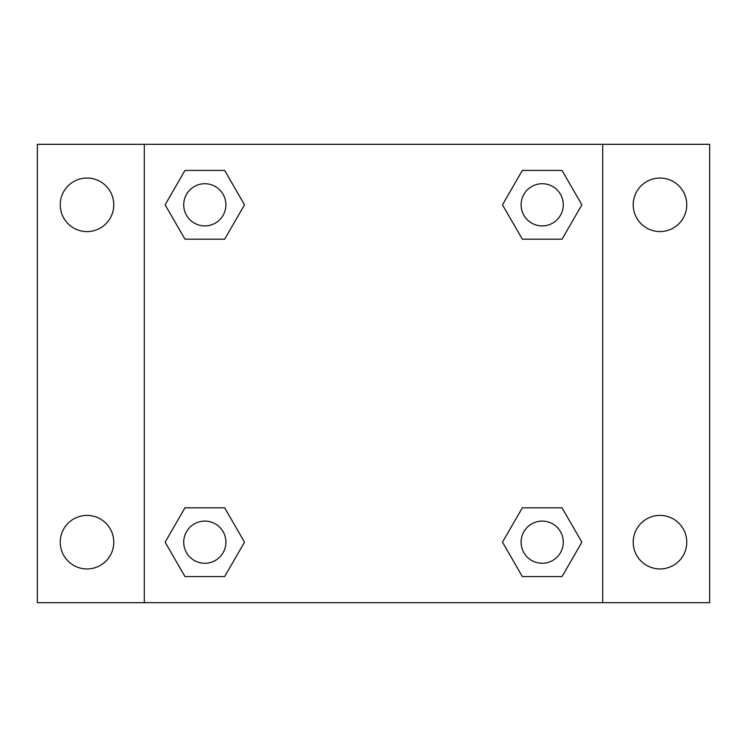 <?xml version="1.0" encoding="UTF-8"?>
<svg xmlns="http://www.w3.org/2000/svg" width="747" height="747" viewBox="0 0 747 747"><rect width="100%" height="100%" fill="white"/><g stroke="black" fill="none" stroke-linecap="round" stroke-linejoin="round"><path stroke-width="1.12" d="M87.007 568.953A26.771 26.771 0 0 0 110.192 528.801A26.771 26.771 0 0 0 63.822 528.801A26.771 26.771 0 0 0 87.007 568.953M659.993 568.953A26.771 26.771 0 0 0 683.178 528.801A26.771 26.771 0 0 0 636.808 528.801A26.771 26.771 0 0 0 659.993 568.953M659.993 231.579A26.771 26.771 0 0 0 683.178 191.428A26.771 26.771 0 0 0 636.808 191.428A26.771 26.771 0 0 0 659.993 231.579M87.007 231.579A26.771 26.771 0 0 0 110.192 191.428A26.771 26.771 0 0 0 63.822 191.428A26.771 26.771 0 0 0 87.007 231.579M709.65 602.689L37.35 602.689L37.35 144.311L709.65 144.311L709.65 602.689M184.967 507.811L224.66 507.811L244.512 542.182L224.66 576.563L184.967 576.563L165.115 542.182L184.967 507.811L224.66 507.811L184.967 507.811M522.34 170.437L562.033 170.437L581.885 204.818L562.033 239.189L522.34 239.189L502.488 204.818L522.34 170.437L562.033 170.437L522.34 170.437M144.311 602.689L144.311 144.311M602.689 144.311L602.689 602.689M184.967 170.437L224.66 170.437L244.512 204.818L224.66 239.189L184.967 239.189L165.115 204.818L184.967 170.437L224.66 170.437L184.967 170.437M522.34 507.811L562.033 507.811L581.885 542.182L562.033 576.563L522.34 576.563L502.488 542.182L522.34 507.811L562.033 507.811L522.34 507.811M562.033 576.563L522.34 576.563L562.033 576.563M563.275 542.182A21.084 21.084 0 0 0 531.64 523.927A21.084 21.084 0 0 0 531.64 560.446A21.084 21.084 0 0 0 563.275 542.182M224.66 576.563L184.967 576.563L224.66 576.563M225.902 542.182A21.084 21.084 0 0 0 194.267 523.927A21.084 21.084 0 0 0 194.267 560.446A21.084 21.084 0 0 0 225.902 542.182M562.033 239.189L522.34 239.189L562.033 239.189M563.275 204.818A21.084 21.084 0 0 0 531.64 186.554A21.084 21.084 0 0 0 531.64 223.073A21.084 21.084 0 0 0 563.275 204.818M224.66 239.189L184.967 239.189L224.66 239.189M225.902 204.818A21.084 21.084 0 0 0 194.267 186.554A21.084 21.084 0 0 0 194.267 223.073A21.084 21.084 0 0 0 225.902 204.818"/></g></svg>
